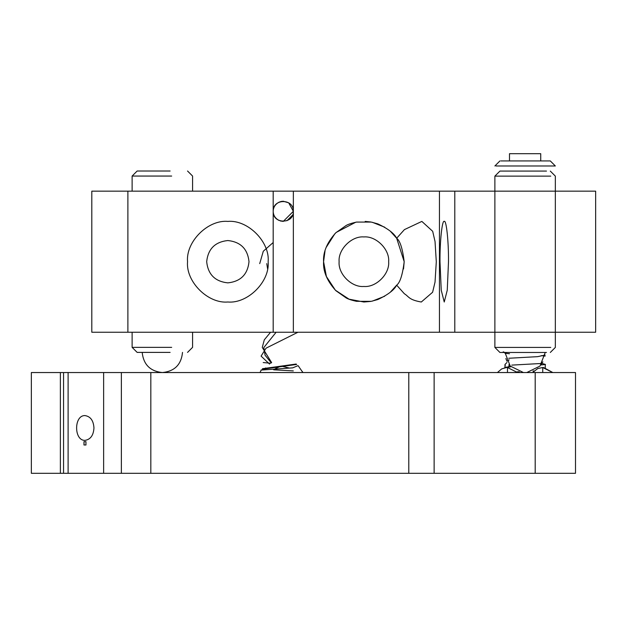 <?xml version="1.0" encoding="UTF-8"?>
<svg xmlns="http://www.w3.org/2000/svg" width="627" height="627" viewBox="0 0 627 627"><rect width="100%" height="100%" fill="white"/><g stroke="black" fill="none" stroke-linecap="round" stroke-linejoin="round"><path stroke-width="0.94" d="M545.263 364.491L545.263 367.767M509.492 160.935L509.492 153.686L540.733 153.686L540.733 160.935M500.871 160.935L550.302 160.935L555.342 165.975L496.02 165.975M182.504 352.398C181.289 364.624 174.572 371.341 162.346 372.548C150.198 371.27 143.473 364.553 142.196 352.398M171.673 347.358L132.117 347.358L137.156 352.398L170.121 352.398M171.673 176.054L132.117 176.054L132.117 191.164M170.121 171.014L137.156 171.014L132.117 176.054M523.451 372.548L510.198 366.027L504.962 352.468M550.765 347.429L494.883 347.429L499.923 352.468L546.493 352.468M550.765 176.124L494.883 176.124L494.883 191.164L273.192 191.164L273.192 211.323C273.262 215.296 275.214 218.353 279.054 220.477M546.493 171.085L499.923 171.085L494.883 176.124M263.199 362.547L270.699 363.237M260.033 372.548L261.177 370.095L263.732 369.021L296.673 364.444M271.264 362.861L265.064 355.203L263.818 347.554L276.123 332.239M302.716 372.548L302.465 371.646M293.311 370.91L273.662 369.812M298.013 365.643L292.691 367.861L261.004 370.087M297.935 332.239L266.067 348.165L261.091 356.12L269.539 364.083M262.415 368.723L296.156 364.028M271.64 362.625L262.266 347.436L264.296 339.842L270.566 332.239M545.145 356.073L541.234 355.65M509.492 353.746L504.931 353.26M506.412 359.976L506.734 360.729M542.128 363.268L541.25 364.538M510.691 366.544L505.566 367.273M508.403 366.967L509.539 365.259M511.797 365.11L540.889 363.503L542.919 361.897M506.31 359.733L505.887 358.495M508.732 358.26L537.7 356.653L545.098 355.047M504.962 352.531L503.199 351.833M509.195 359.835L506.969 361.23M542.01 363.448L545.466 364.452L540.913 364.977M510.911 366.764L504.406 367.892M517.009 371.866L519.25 371.748M532.919 371.043L534.063 370.98M85.985 444.99L83.994 444.99L83.994 441.682L83.963 444.99L85.946 444.99L85.946 441.682L83.963 441.682L85.985 441.682M93.956 427.975C93.494 420.576 90.5 416.446 84.982 415.583C73.829 415.16 73.829 440.789 84.982 440.366C90.5 439.496 93.494 435.373 93.956 427.975M60.372 372.548L31.35 372.548L31.35 473.314L63.554 473.314L63.554 372.548L60.372 372.548L60.372 473.314M64.173 473.314L575.5 473.314L575.5 372.548L64.173 372.548M508.991 364.553L508.991 366.913M537.723 368.558L532.668 372.548L537.723 368.558L542.747 367.508L552.826 372.548L543.585 367.54M517.557 372.548L507.478 367.508L517.557 372.548M501.686 368.919L497.399 372.548L501.686 368.919L506.279 367.571M448.501 261.702C448.689 241.763 446.353 219.599 444.245 221.402C442.145 219.599 439.801 241.763 439.989 261.702L441.236 290.207L444.245 302.01L447.255 290.207L448.501 261.702M268.152 261.702C269.955 281.648 247.79 303.813 227.844 302.01C207.905 303.813 185.741 281.648 187.544 261.702C185.741 281.648 207.905 303.813 227.844 302.01C247.79 303.813 269.955 281.648 268.152 261.702C269.955 241.763 247.79 219.599 227.844 221.402C207.905 219.599 185.741 241.763 187.544 261.702C185.741 241.763 207.905 219.599 227.844 221.402C247.79 219.599 269.955 241.763 268.152 261.702M249.005 261.702C247.665 274.469 240.611 281.523 227.844 282.863C215.085 281.523 208.031 274.469 206.683 261.702C208.031 248.943 215.085 241.889 227.844 240.541C240.611 241.889 247.665 248.943 249.005 261.702M280.253 220.939L283.271 221.402L293.35 211.323L288.702 202.834L283.279 201.243M283.255 201.243L281.311 201.439M281.304 201.439L279.054 202.168C275.214 204.292 273.262 207.341 273.192 211.323C272.643 198.328 293.898 198.328 293.35 211.323C293.898 224.317 272.643 224.317 273.192 211.323L273.192 332.239L439.456 332.239L439.456 191.164M403.529 268.959L404.188 261.702L396.672 238.26L390.543 231.473M384.68 227.178L372.273 222.279M370.675 221.974L365.18 221.417M355.728 222.232L336.182 232.429M334.881 233.714L326.22 247.344M325.005 251.082L323.579 261.702L326.408 276.538L335.382 290.207L349.051 299.181L363.887 302.01L370.714 301.43M372.305 301.125L384.68 296.234M390.543 291.939L396.664 285.16L404.384 293.765C408.937 296.485 408.545 299.808 421.305 302.01L432.614 292.245L435.028 282.095L436.298 261.765L435.028 241.434L432.669 231.285L421.853 221.409L404.423 229.607L396.664 238.252C400.042 240.721 402.558 248.543 404.188 261.702C402.55 274.869 400.042 282.691 396.664 285.16C394.218 289.987 387.933 294.784 377.799 299.541L371.223 301.336L356.544 301.328C351.457 300.208 347.969 299.048 346.065 297.864L335.845 290.662C327.098 281.021 323.007 271.366 323.579 261.702C323.007 252.038 327.098 242.39 335.845 232.75L346.065 225.548C347.961 224.364 351.449 223.212 356.52 222.083L371.192 222.068L377.783 223.863C387.925 228.62 394.218 233.416 396.664 238.252M388.654 261.702C389.767 273.96 376.137 287.589 363.887 286.476C351.629 287.589 338 273.96 339.113 261.702C338 249.452 351.629 235.823 363.887 236.928C376.137 235.823 389.767 249.452 388.654 261.702M273.192 191.164L91.808 191.164L91.808 332.239L273.192 332.239M439.456 332.239L595.65 332.239L595.65 191.164L494.883 191.164L494.883 347.429M286.978 220.696L292.644 215.03M293.35 332.239L293.35 211.323C294.008 224.325 272.533 224.325 273.192 211.323L273.192 211.111M293.35 191.164L293.342 211.111M68.108 473.314L68.108 372.548M103.635 473.314L103.635 372.548M121.364 473.314L121.364 372.548M150.825 473.314L150.825 372.548M408.788 473.314L408.788 372.548M434.127 473.314L434.127 372.548M535.192 473.314L535.192 372.548M542.747 372.548L542.747 367.508M507.478 372.548L507.478 367.508M127.884 191.164L127.884 332.239M454.794 332.239L454.794 191.164M550.302 171.085L555.342 176.124L555.342 347.429L550.302 352.468M504.962 367.375L504.962 364.491L506.977 362.477M504.962 364.491L505.307 365.619M499.923 160.935L494.883 165.975M187.544 352.398L192.575 347.358L192.575 332.239M132.117 332.239L132.117 347.358M192.575 191.164L192.575 176.054L187.544 171.014M545.263 352.468L539.957 366.097L526.774 372.548M259.719 263.622L263.285 251.239L273.192 242.531M267.557 268.615L266.773 263.622M278.96 367.054L275.104 368.778M298.295 365.925L302.904 372.548M265.683 367.931L265.041 368.786M289.353 368.041L282.879 366.505"/></g></svg>
